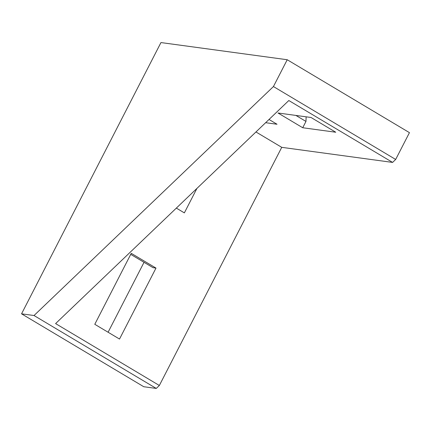 <?xml version="1.0" encoding="UTF-8"?>
<svg xmlns="http://www.w3.org/2000/svg" width="431" height="431" viewBox="0 0 431 431"><rect width="100%" height="100%" fill="white"/><g stroke="black" fill="none" stroke-linecap="round" stroke-linejoin="round"><path stroke-width="0.65" d="M21.55 313.827L160.957 42.567L287.218 59.737L273.437 86.55L34.027 315.524L21.55 313.827L143.782 386.736L156.264 388.433L159.351 385.481L281.739 147.337L392.582 162.412L288.824 100.525L55.594 323.589L159.351 385.481M392.582 162.412L395.669 159.459L409.45 132.651L287.218 59.737M144.035 262.307L108.095 332.242M34.027 315.524L156.264 388.433M395.669 159.459L273.437 86.55M255.96 131.961L281.739 147.337M265.641 122.7L277.031 124.252L269.019 119.468M277.995 112.992L311.026 117.485L335.754 132.236L302.724 127.743L277.995 112.992M196.935 188.412L184.355 212.887L176.344 208.103M131.256 253.331L94.782 324.301L119.516 339.052L155.99 268.082L131.256 253.331M130.728 254.365L153.053 267.683L155.99 268.082M306.139 116.823L305.967 121.434L302.724 127.743M295.892 115.427L305.967 121.434"/></g></svg>
